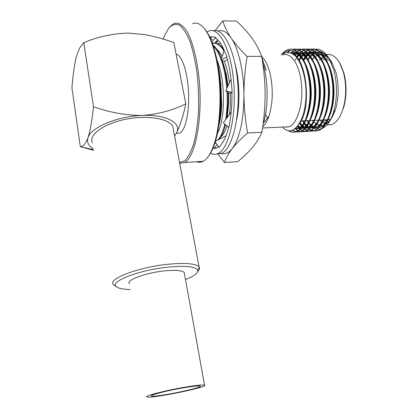 <?xml version="1.0" encoding="UTF-8"?>
<svg xmlns="http://www.w3.org/2000/svg" width="418" height="418" viewBox="0 0 418 418"><rect width="100%" height="100%" fill="white"/><g stroke="black" fill="none" stroke-linecap="round" stroke-linejoin="round"><path stroke-width="0.63" d="M183.481 387.444C164.117 390.783 143.599 396.18 146.974 396.938C150.872 398.929 210.139 386.76 204.527 385.124C202.49 384.623 195.478 385.396 183.481 387.444M182.258 388.029C165.977 390.84 148.693 395.381 151.515 396.029C154.728 397.722 204.867 387.429 200.065 386.06C198.325 385.642 192.39 386.295 182.258 388.029M184.479 273.874L184.233 272.51C181.982 270.315 175.079 269.809 163.532 270.989C144.915 272.98 125.75 280.326 129.381 283.77M224.654 68.834L224.832 67.899M217.647 153.725L224.45 162.503C225.934 158.124 228.541 153.474 232.267 148.557C236.128 143.63 241.243 138.436 247.608 132.976C245.335 120.536 244.117 107.922 243.95 95.137C243.929 82.346 244.99 69.445 247.127 56.435C240.564 50.092 235.25 43.958 231.18 38.033C227.251 32.108 224.456 26.397 222.794 20.9L215.181 30.577M222.794 20.9L236.504 21.036C242.487 26.527 247.628 32.202 251.923 38.054C256.088 43.906 259.332 49.993 261.658 56.31C263.878 69.163 265.038 81.902 265.127 94.531C265.08 107.16 263.998 119.741 261.882 132.281C259.63 137.496 256.5 142.543 252.488 147.418C248.344 152.309 243.417 157.053 237.711 161.661L224.45 162.503M247.608 132.976L261.882 132.281M247.127 56.435L261.658 56.31M217.579 43.822L220.474 43.211M235.277 64.915C239.582 80.935 240.131 103.695 236.682 119.637L236.64 119.841M220.803 153.359C224.769 154.749 228.589 153.15 232.267 148.557C239.765 138.102 243.663 120.295 243.95 95.137C243.866 71.765 238.547 48.598 231.18 38.033C226.828 31.831 222.407 29.516 217.919 31.078M222.878 61.833L222.794 62.115M220.589 112.698L220.939 114.626M220.626 116.862L220.276 115.169M219.79 119.005L220.082 120.044M209.648 36.873L212.647 36.8L215.871 37.458L215.761 38.169C218.88 40.306 221.739 44.46 224.341 50.63L226.995 57.036L226.744 57.423C228.975 64.837 230.511 73.254 231.358 82.68L232.199 92.294L225.73 91.04L229.221 93.167L231.922 92.78M231.906 92.237C232.152 101.788 231.619 110.728 230.313 119.057L228.975 127.49L223.269 122.892L231.201 112.202M228.677 127.25C226.89 134.439 224.638 139.878 221.932 143.578L219.152 147.361L215.171 142.115M218.776 146.859L217.297 147.768L212.579 148.333M206.936 31.998L208.608 31.12C219.042 26.355 231.243 49.559 233.793 83.182C236.457 116.753 228.562 148.944 218.112 153.516C215.516 154.759 212.934 154.629 210.358 153.124M211.477 36.669L210.108 36.92L212.297 39.621M210.343 38.357L210.938 37.944M213.342 30.801C223.87 27.63 235.642 51.633 237.842 84.702C240.151 117.724 232.178 148.777 221.796 153.301L216.853 154.023M212.6 148.27L215.792 148.322M215.871 37.458L211.821 41.899M212.234 42.986L214.826 43.096L217.679 39.762M214.826 43.096L217.83 41.852L216.885 40.692M226.995 57.036L220.829 59.826L224.722 61.284L227.34 59.466M223.337 48.357L223.63 52.663L220.829 59.826M231.018 79.242L225.73 91.04M226.075 135.667L215.406 141.347M217.078 144.623L213.943 148.437M218.4 146.363L217.762 147.523M216.106 143.348L214.857 143.108M263.084 58.097L264.625 60.087C266.898 63.468 268.727 68.019 270.117 73.751C273.304 88.956 272.923 103.084 268.978 116.147L263.22 123.493C268.011 109.276 268.518 85.711 264.129 68.15L262.692 62.946M262.039 58.635L266.151 70.595L261.903 57.804M268.978 116.147C267.269 121.136 265.184 124.663 262.729 126.738M114.882 285.713L113.367 284.496C107.578 279.12 137.632 267.426 167.043 264.375C185.002 262.608 195.676 263.455 199.072 266.903L199.396 267.436C199.903 268.643 199.344 269.986 197.724 271.481M173.486 130.186L172.796 126.518C169.196 118.513 147.167 114.819 125.191 119.386C103.168 123.853 88.318 135.113 92.362 143.029M71.943 87.926C72.857 75.951 74.268 65.699 76.175 57.167L79.457 48.269L83.778 42.646L93.496 106.778C92.085 120.102 90.257 130.437 88.01 137.783C85.606 143.808 83.041 146.765 80.324 146.671L71.943 87.926M83.778 42.646C97.953 36.758 112.74 33.565 128.143 33.074L144.759 34.61C154.634 36.491 164.321 39.13 173.825 42.526L185.796 103.805C183.074 116.58 179.844 126.523 176.098 133.635C182.666 123.623 167.597 114.339 142.47 115.457C158.459 114.171 172.9 110.284 185.796 103.805M174.567 135.965L175.837 134.073M80.324 146.671L93.444 150.292M93.496 106.778C109.971 112.552 126.299 115.441 142.47 115.457C117.583 116.105 90.779 127.422 88.01 137.783C86.672 142.136 88.402 145.783 93.209 148.724M174.541 135.824L175.826 134.079M185.498 279.532C194.438 275.979 198.482 272.813 197.62 270.023C195.149 266.407 184.897 265.487 166.871 267.254C137.966 270.289 109.004 281.878 116.335 286.706C118.477 288.441 123.117 289.366 130.27 289.486M176.093 54.126C181.872 54.977 187.63 71.844 188.539 91.991C189.506 112.128 185.43 130.353 179.886 133.138L176.485 133.295M179.531 162.482L184.756 160.742C188.142 157.346 191.151 151.624 193.78 143.593C196.079 134.345 197.657 123.587 198.508 111.324C198.869 98.564 198.393 85.815 197.082 73.082C195.305 60.866 192.902 50.217 189.866 41.152C186.58 33.367 183.084 28.011 179.369 25.09C175.67 23.659 172.169 24.605 168.862 27.943L164.478 35.718L163.208 39.093M196.58 161.75C198.78 162.607 200.969 162.471 203.153 161.343C207.114 159.242 210.604 153.976 213.619 145.548C220.955 125.546 222.251 86.28 215.986 58.097C213.028 44.674 209.219 34.924 204.559 28.842C200.494 23.763 196.465 22.06 192.473 23.727M169.755 26.935L173.846 23.575C178.35 22.002 182.849 24.84 187.342 32.087C193.106 42.767 197.657 61.451 199.454 82.738C202.479 121.011 194.903 157.414 184.631 162.487L179.677 163.266M204.219 28.414L205.4 29.83C209.998 35.828 213.755 45.431 216.67 58.645C222.841 86.38 221.561 124.992 214.319 144.706C212.469 149.957 210.39 153.981 208.075 156.787M266.151 70.595L264.599 65.25M224.132 65.511L223.975 66.143M223.98 65.03L223.823 65.579M223.175 62.643L223.066 62.977M218.076 43.702L217.679 43.864M223.499 49.031C220.542 45.003 217.501 43.08 214.387 43.258M223.719 50.578C220.067 44.914 216.294 42.537 212.401 43.441M221.002 136.743C223.322 134.857 225.328 131.252 227.031 125.922M229.456 114.548C230.375 107.948 230.668 100.769 230.339 93.005M229.451 82.738C228.385 74.425 226.676 67.225 224.335 61.138M222.188 56.357C220.458 53.086 218.656 50.688 216.775 49.167M224.283 129.058L225.689 124.841M227.324 117.421L228.724 102.133L228.604 92.791M228.076 85.81L226.279 73.965L222.313 60.385M219.105 139.377C221.655 136.534 223.776 131.633 225.474 124.668M226.708 118.257L228.029 102.823L227.888 92.352M227.523 87.043L225.386 72.142L222.198 60.338M221.441 58.269C218.88 51.795 216.059 47.391 212.971 45.066M217.532 140.213C220.485 137.465 222.904 132.098 224.779 124.109M225.652 119.684C227.068 111.319 227.523 102.034 227.016 91.824M226.807 88.642C225.913 77.591 224.058 68.035 221.232 59.978M221.012 59.366C218.719 53.19 216.148 48.754 213.305 46.048M217.459 133.143C225.443 120.488 225.678 79.739 216.921 59.842M218.818 125.457C220.427 119.6 221.404 112.776 221.744 104.996L220.803 82.926M220.307 114.893L220.647 111.47M284.506 126.983L289.031 126.774C297.036 123.979 303.16 104.866 301.597 85.387C300.134 65.872 291.45 52.031 283.451 54.93M304.017 60.166C312.424 47.73 321.212 47.757 330.382 60.234L332.529 64.304L330.534 60.453L331.688 62.063L335.983 72.575C339.102 85.329 338.904 97.749 335.393 109.824C328.872 126.226 321.217 129.763 312.439 120.447M311.771 60.082C317.246 53.002 323.015 52.475 329.081 58.494M311.933 60.077C313.965 57.344 316.207 55.599 318.652 54.842C322.44 53.755 326.061 55.213 329.504 59.21M335.199 110.08C332.404 118.268 328.705 123.232 324.096 124.966C319.958 126.273 316.128 124.763 312.596 120.436M307.11 120.677C314.571 134.476 327.691 131.56 333.47 112.322C337.331 98.81 337.467 84.786 333.872 70.245L328.893 58.154C324.112 50.646 318.861 47.814 313.139 49.669C309.362 51.226 306.112 54.727 303.395 60.171M330.534 60.453C327.581 55.657 324.279 52.961 320.627 52.375C315.804 51.743 311.546 54.324 307.862 60.124M303.128 120.849C307.34 128.969 312.476 132.198 318.532 130.536C327.733 127.892 335.22 105.425 333.104 84.138C330.904 61.556 320.481 46.32 310.146 49.418C306.76 50.51 303.813 52.966 301.3 56.785M301.216 56.911L299.293 60.218M299.905 122.829C303.949 129.7 308.709 132.344 314.179 130.75C323.297 128.117 330.695 105.597 328.569 84.253C326.369 61.608 316.018 46.33 305.772 49.439L302.339 51.116L299.22 53.927M298.917 54.277L296.644 57.391M297.752 126.111C301.404 130.787 305.422 132.401 309.806 130.97C318.829 128.342 326.139 105.775 324.018 84.373C321.813 61.676 311.535 46.351 301.388 49.46L297.12 51.795M296.524 52.302L294.178 54.815M295.448 128.519C298.614 131.534 301.942 132.422 305.427 131.179C314.357 128.551 321.567 105.937 319.441 84.483C317.231 61.728 307.037 46.372 296.979 49.481L294.988 50.312M293.917 50.954L291.414 53.049M292.856 130.15C295.521 132.02 298.248 132.438 301.028 131.393C309.816 128.765 316.917 106.308 314.869 84.896C312.742 62.198 302.752 46.628 292.83 49.423M290.604 50.317L287.856 52.292M289.151 130.787C291.602 132.297 294.084 132.574 296.597 131.613C304.915 129.084 311.823 108.252 310.428 87.514C309.027 65.725 300.082 48.77 290.646 49.125M281.351 54.946C283.477 52.104 285.802 50.275 288.331 49.46C293.311 48.133 297.909 51.033 302.115 58.154C295.228 48.963 288.331 47.892 281.424 54.946M313.139 49.669C309.163 51.283 305.783 54.784 303.013 60.176M302.606 120.87C306.812 128.99 311.938 132.219 317.983 130.568C327.179 127.939 334.661 105.472 332.545 84.17C330.351 61.577 319.937 46.325 309.613 49.418C306.347 50.468 303.494 52.788 301.044 56.388M300.934 56.545L298.765 60.223M299.643 123.294C303.646 129.857 308.312 132.354 313.646 130.777C322.748 128.138 330.131 105.618 328.01 84.269C325.805 61.624 315.47 46.341 305.239 49.439L298.964 53.624M298.63 53.995L296.352 57.031M297.475 126.455C301.08 130.897 305.015 132.412 309.278 130.991C318.291 128.347 325.58 105.77 323.448 84.368C321.238 61.665 310.976 46.351 300.84 49.465L296.858 51.576M296.216 52.104L293.854 54.554M295.15 128.76C298.248 131.602 301.493 132.422 304.879 131.21C313.798 128.582 321.003 105.958 318.871 84.493C316.656 61.728 306.472 46.367 296.425 49.486L294.727 50.165M293.567 50.829L291.038 52.893M292.495 130.301C295.103 132.067 297.762 132.438 300.469 131.424C309.2 128.822 316.285 106.569 314.326 85.235C312.293 62.632 302.439 46.868 292.563 49.355M290.05 50.327L287.281 52.323M288.41 130.688C290.918 132.307 293.467 132.626 296.048 131.639C302.972 128.467 307.496 118.435 309.633 101.543C311.149 86.542 308.123 68.223 302.115 58.154M320.627 52.375L316.692 52.652C313.333 53.729 310.422 56.221 307.961 60.124M307.371 120.666C311.065 126.502 315.355 128.707 320.235 127.286C328.757 124.857 335.644 104.171 333.674 84.608C331.626 63.865 321.98 49.815 312.356 52.684C309.022 53.76 306.143 56.258 303.703 60.166M303.154 120.849C306.817 126.701 311.065 128.916 315.898 127.49C324.342 125.06 331.14 104.333 329.165 84.718C327.111 63.923 317.534 49.836 307.998 52.715C305.636 53.457 303.499 54.967 301.582 57.245M301.519 57.318L299.429 60.213M300.004 122.646C303.458 127.365 307.303 129.047 311.546 127.694C319.901 125.269 326.62 104.49 324.64 84.833C322.581 63.98 313.072 49.862 303.62 52.741C300.349 53.828 297.522 56.331 295.134 60.26M298.144 125.593C301.017 128.248 304.027 129.016 307.173 127.903C315.444 125.473 322.069 104.652 320.089 84.943C318.025 64.043 308.589 49.888 299.225 52.772L298.436 53.049M297.851 53.305L294.8 55.369M296.388 127.652C298.504 128.765 300.631 128.916 302.778 128.112C310.464 125.797 316.87 107.118 315.747 88.302C314.649 68.63 306.566 52.736 297.835 52.443M296.733 52.443L292.689 53.734M295.092 128.807L298.358 128.321C305.234 125.045 309.487 114.955 311.117 98.058C312.209 83.281 308.165 65.417 301.937 57.841M301.592 57.412C298.222 53.379 294.575 51.822 290.656 52.752M285.98 126.915L286.424 127.26M299.126 124.151C311.969 109.171 306.911 57.674 291.79 53.227M329.149 58.583C325.272 53.473 320.956 51.498 316.196 52.658C312.842 53.734 309.931 56.221 307.476 60.129M306.89 120.687C310.579 126.529 314.864 128.734 319.739 127.307C328.255 124.877 335.131 104.192 333.156 84.624C331.108 63.87 321.473 49.815 311.859 52.689C308.531 53.765 305.652 56.263 303.217 60.171M302.674 120.87C306.331 126.722 310.574 128.937 315.402 127.511C323.835 125.087 330.628 104.348 328.652 84.734C326.594 63.928 317.027 49.841 307.502 52.715L301.378 56.916M301.294 57.01L298.938 60.218M299.79 123.033C303.186 127.485 306.937 129.047 311.049 127.72C319.394 125.29 326.097 104.505 324.117 84.844C322.059 63.991 312.56 49.867 303.118 52.746L299.69 54.502M299.377 54.737L296.665 57.418M297.935 125.875C300.735 128.326 303.646 129.005 306.671 127.924C314.932 125.499 321.552 104.667 319.566 84.953C317.502 64.048 308.071 49.888 298.718 52.778L298.306 52.914M297.673 53.159L294.554 55.15M296.205 127.835C298.217 128.801 300.239 128.901 302.271 128.133C309.858 125.839 316.222 107.567 315.256 88.919C314.331 69.524 306.478 53.337 297.898 52.501M296.707 52.428L294.298 52.809L292.454 53.588M295.024 128.854L297.856 128.342C305.845 125.943 312.262 105.451 310.449 85.826C308.562 65.041 299.539 50.442 290.442 52.678M285.484 126.936L285.86 127.234M304.56 109.234C306.817 97.922 306.645 86.364 304.043 74.566M281.695 54.946C286.466 51.341 291.247 51.91 296.033 56.655C302.036 63.944 306.054 78.668 306.075 94.013C305.908 121.988 292.307 138.53 282.531 127.072M326.928 124.951L331.443 124.627C336.333 122.803 340.2 117.531 343.047 108.816C346.423 96.971 346.569 84.88 343.497 72.539L339.458 62.59C335.565 56.268 331.223 53.629 326.432 54.669M324.655 55.296L319.19 59.999M319.775 120.128L325.288 124.454M338.58 61.19L339.975 63.327L343.909 72.998C346.898 84.995 346.747 96.751 343.465 108.272L343.047 108.816M326.578 123.681L321.411 120.055M320.846 59.983L325.972 56.017M328.182 57.783L323.412 59.952M323.94 119.945L328.731 121.842M330.758 119.37L325.784 119.867M325.34 59.931L329.974 60.077M268.037 118.675L265.477 114.464M204.527 385.124L184.233 272.51M151.515 396.029L151.452 395.616M210.327 37.186L209.799 37.186M221.796 153.301L218.112 153.516M216.592 41.032L215.996 42.615M230.903 92.044L228.813 91.641M264.625 60.087L261.616 56.2M199.072 266.903L172.796 126.518M93.345 149.654L80.695 146.786M176.286 133.305L179.886 133.138M184.631 162.487L203.153 161.343M205.4 29.83L204.559 28.842M214.319 144.706L213.619 145.548M228.724 102.133L228.029 102.823M226.279 73.965L225.386 72.142M221.744 104.996L221.206 105.67M262.546 127.997L289.031 126.774M330.382 60.234L328.893 58.154M335.393 109.824L333.47 112.322M296.043 131.639L296.592 131.613M300.474 131.424L301.023 131.398M304.884 131.205L305.427 131.179M309.273 130.991L309.816 130.965M313.641 130.777L314.179 130.75M317.988 130.562L318.526 130.536M296.425 49.486L296.973 49.486M300.84 49.465L301.383 49.46M305.229 49.444L305.772 49.439M309.602 49.418L310.14 49.418M316.692 52.652L316.196 52.658M320.235 127.286L319.739 127.307M312.356 52.684L311.859 52.689M315.898 127.49L315.402 127.511M307.998 52.715L307.502 52.715M311.546 127.694L311.049 127.72M303.62 52.741L303.118 52.746M307.173 127.903L306.671 127.924M299.225 52.772L298.718 52.778M302.778 128.112L302.271 128.133M294.805 52.804L294.298 52.809M298.358 128.321L297.856 128.342M324.096 124.966L324.655 124.94M327.033 124.83L331.443 124.627M318.652 54.842L323.307 54.8M339.975 63.327L339.458 62.59M300.866 120.948L329.98 119.684M197.62 270.023L199.396 267.436M116.335 286.706L113.842 284.998M219.168 122.965C222.094 107.578 221.974 81.881 217.835 64.001L217.203 61.232"/></g></svg>
